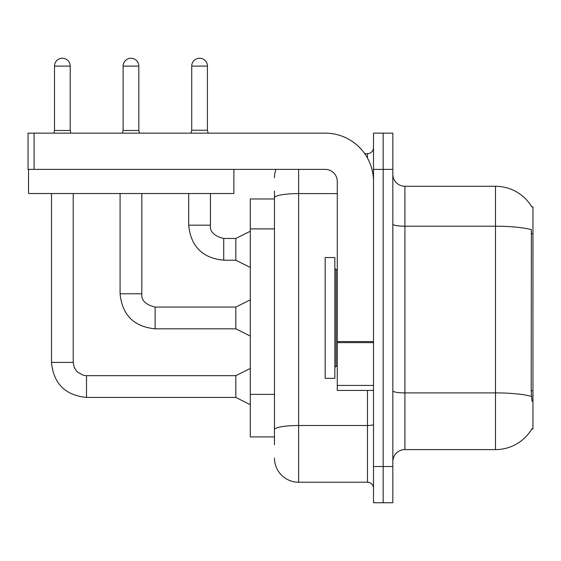 <?xml version="1.0" encoding="UTF-8"?>
<svg xmlns="http://www.w3.org/2000/svg" width="561" height="561" viewBox="0 0 561 561"><rect width="100%" height="100%" fill="white"/><g stroke="black" fill="none" stroke-linecap="round" stroke-linejoin="round"><path stroke-width="0.84" d="M531.849 206.967A42.278 42.278 0 0 0 495.503 186.287A42.278 42.278 0 0 1 531.849 206.967L532.95 206.82L532.95 429.074L531.765 429.074L531.975 428.709A42.278 42.278 0 0 1 495.503 449.606A42.278 42.278 0 0 0 531.765 429.074M274.462 198.966L250.304 198.966L250.304 436.921L274.462 436.921M392.833 461.682A12.076 12.076 0 0 1 404.916 449.606L495.503 449.606L495.503 186.287A42.278 42.278 0 0 1 531.765 206.82A42.278 42.278 0 0 0 495.503 186.287L404.916 186.287A12.076 12.076 0 0 1 392.833 174.205A12.076 12.076 0 0 0 404.916 186.287L404.916 449.606M383.17 466.514L383.17 502.754L392.833 502.754L392.833 466.514L383.17 466.514L383.17 502.754L373.507 502.754L373.507 466.514L383.17 466.514L383.17 169.373L383.17 466.514M373.507 466.514L373.507 133.139L383.17 133.139L383.17 169.373L383.17 133.139L392.833 133.139L392.833 466.514M531.975 401.29L531.197 390.793L531.372 229.666A42.278 7.342 180 0 0 495.503 226.209L404.916 226.209A12.076 2.097 0 0 1 392.833 224.112M274.462 444.775L274.462 191.119M298.62 169.373L298.62 482.222L367.469 482.222L367.469 390.421M364.72 153.672L367.469 153.672A6.038 6.038 0 0 0 373.507 147.634M373.507 488.259A6.038 6.038 0 0 0 367.469 482.222M274.462 177.83A24.158 24.158 0 0 1 275.991 169.373M298.62 482.222A24.158 24.158 0 0 1 274.462 458.064M207.423 130.236L191.722 130.236L191.722 66.1A7.854 7.854 0 0 1 199.569 58.246A7.854 7.854 0 0 1 207.423 66.1L207.423 130.236L208.145 133.139M250.304 267.457L235.809 260.206L235.809 238.467L250.304 231.216M188.699 193.531L188.699 225.178L210.445 225.178L210.445 193.531M325.191 317.947L325.191 378.338L334.854 378.338L334.854 257.548L325.191 257.548L325.191 317.947M373.507 390.421L337.273 390.421L337.273 341.572L373.507 341.572M373.507 181.455A48.316 48.316 0 0 0 325.191 133.139L34.088 133.139L34.088 169.373L325.191 169.373A12.076 12.076 0 0 1 337.273 181.455L337.273 341.572M28.534 169.373L28.534 193.531L233.874 193.531L233.874 169.373L28.05 169.373L28.05 133.139L34.088 133.139M70.202 130.482L54.501 130.482L54.501 66.1A7.854 7.854 0 0 1 62.355 58.246A7.854 7.854 0 0 1 70.202 66.1L70.202 130.482L70.868 133.139M250.304 404.67L235.809 397.426L235.809 375.681L250.304 368.437M51.486 193.531L51.486 362.392L73.225 362.392L73.225 193.531M138.812 130.482L123.111 130.482L123.111 66.1A7.854 7.854 0 0 1 130.965 58.246A7.854 7.854 0 0 1 138.812 66.1L138.812 130.482L139.479 133.139M250.304 336.06L235.809 328.816L235.809 307.07L250.304 299.826M120.089 193.531L120.089 293.789L141.835 293.789L141.835 193.531M532.95 390.793L531.197 390.793M532.95 233.769L531.197 233.769M274.462 228.909L250.304 228.909M274.462 394.39L250.304 394.39M531.498 396.389A42.278 7.342 180 0 0 495.503 392.896L404.916 392.896A12.076 2.097 0 0 1 392.833 390.8M392.833 169.373L373.507 169.373M373.507 424.467A6.038 1.052 0 0 1 367.469 425.511L298.62 425.511A24.158 4.193 180 0 0 274.462 429.705M274.462 197.795A24.158 4.193 180 0 1 298.62 193.594L337.273 193.594M367.469 158.062L367.469 153.672M235.809 260.206L223.727 260.206C202.479 258.109 190.803 246.433 188.699 225.178C190.803 246.433 202.479 258.109 223.727 260.206C202.479 258.109 190.803 246.433 188.699 225.178C190.803 246.433 202.479 258.109 223.727 260.206C202.479 258.109 190.803 246.433 188.699 225.178C190.803 246.433 202.479 258.109 223.727 260.206C202.479 258.109 190.803 246.433 188.699 225.178C190.803 246.433 202.479 258.109 223.727 260.206C202.479 258.109 190.803 246.433 188.699 225.178C190.803 246.433 202.479 258.109 223.727 260.206C202.479 258.109 190.803 246.433 188.699 225.178C190.803 246.433 202.479 258.109 223.727 260.206C202.479 258.109 190.803 246.433 188.699 225.178C190.803 246.433 202.479 258.109 223.727 260.206C202.479 258.109 190.803 246.433 188.699 225.178C190.803 246.433 202.479 258.109 223.727 260.206L223.727 238.488M191.722 66.1L207.423 66.1M334.854 268.424L336.06 269.631L336.06 366.263L337.273 366.263M373.507 342.624L337.273 342.624M337.273 385.428L373.507 385.428M235.809 397.426L86.513 397.426C65.258 395.323 53.583 383.647 51.486 362.392C53.583 383.647 65.258 395.323 86.513 397.426C65.258 395.323 53.583 383.647 51.486 362.392C53.583 383.647 65.258 395.323 86.513 397.426C65.258 395.323 53.583 383.647 51.486 362.392C53.583 383.647 65.258 395.323 86.513 397.426C65.258 395.323 53.583 383.647 51.486 362.392C53.583 383.647 65.258 395.323 86.513 397.426C65.258 395.323 53.583 383.647 51.486 362.392C53.583 383.647 65.258 395.323 86.513 397.426C65.258 395.323 53.583 383.647 51.486 362.392C53.583 383.647 65.258 395.323 86.513 397.426C65.258 395.323 53.583 383.647 51.486 362.392C53.583 383.647 65.258 395.323 86.513 397.426C65.258 395.323 53.583 383.647 51.486 362.392C53.583 383.647 65.258 395.323 86.513 397.426L86.513 375.681L83.4 375.316L77.116 371.789L74.276 367.581L73.225 362.392M54.501 66.1L70.202 66.1M235.809 328.816L155.124 328.816C133.869 326.712 122.193 315.037 120.089 293.789C122.193 315.037 133.869 326.712 155.124 328.816C133.869 326.712 122.193 315.037 120.089 293.789C122.193 315.037 133.869 326.712 155.124 328.816C133.869 326.712 122.193 315.037 120.089 293.789C122.193 315.037 133.869 326.712 155.124 328.816C133.869 326.712 122.193 315.037 120.089 293.789C122.193 315.037 133.869 326.712 155.124 328.816C133.869 326.712 122.193 315.037 120.089 293.789C122.193 315.037 133.869 326.712 155.124 328.816C133.869 326.712 122.193 315.037 120.089 293.789C122.193 315.037 133.869 326.712 155.124 328.816C133.869 326.712 122.193 315.037 120.089 293.789C122.193 315.037 133.869 326.712 155.124 328.816C133.869 326.712 122.193 315.037 120.089 293.789C122.193 315.037 133.869 326.712 155.124 328.816L155.124 307.098M123.111 66.1L138.812 66.1M155.124 307.07C145.53 304.658 141.106 300.233 141.835 293.789C141.106 300.233 145.53 304.658 155.124 307.07C145.53 304.658 141.106 300.233 141.835 293.789C141.106 300.233 145.53 304.658 155.124 307.07C145.53 304.658 141.106 300.233 141.835 293.789C141.106 300.233 145.53 304.658 155.124 307.07C145.53 304.658 141.106 300.233 141.835 293.789C141.106 300.233 145.53 304.658 155.124 307.07C145.53 304.658 141.106 300.233 141.835 293.789C141.106 300.233 145.53 304.658 155.124 307.07C145.53 304.658 141.106 300.233 141.835 293.789C141.106 300.233 145.53 304.658 155.124 307.07C145.53 304.658 141.106 300.233 141.835 293.789C141.106 300.233 145.53 304.658 155.124 307.07C145.53 304.658 141.106 300.233 141.835 293.789C141.106 300.233 145.53 304.658 155.124 307.07L235.809 307.07M210.445 225.178C209.709 231.623 214.141 236.048 223.727 238.467C214.141 236.048 209.709 231.623 210.445 225.178C209.709 231.623 214.141 236.048 223.727 238.467C214.141 236.048 209.709 231.623 210.445 225.178C209.709 231.623 214.141 236.048 223.727 238.467C214.141 236.048 209.709 231.623 210.445 225.178C209.709 231.623 214.141 236.048 223.727 238.467C214.141 236.048 209.709 231.623 210.445 225.178C209.709 231.623 214.141 236.048 223.727 238.467C214.141 236.048 209.709 231.623 210.445 225.178C209.709 231.623 214.141 236.048 223.727 238.467C214.141 236.048 209.709 231.623 210.445 225.178C209.709 231.623 214.141 236.048 223.727 238.467C214.141 236.048 209.709 231.623 210.445 225.178C209.709 231.623 214.141 236.048 223.727 238.467C214.141 236.048 209.709 231.623 210.445 225.178C209.709 231.623 214.141 236.048 223.727 238.467L235.809 238.467M188.699 225.178C190.803 246.433 202.479 258.109 223.727 260.206M191.722 130.236L190.992 133.139M336.06 269.631L337.273 269.631M336.06 366.263L334.854 367.469M235.809 375.681L86.513 375.681M51.486 362.392C53.583 383.647 65.258 395.323 86.513 397.426M54.501 130.482L53.842 133.139M123.111 130.482L122.445 133.139"/></g></svg>
